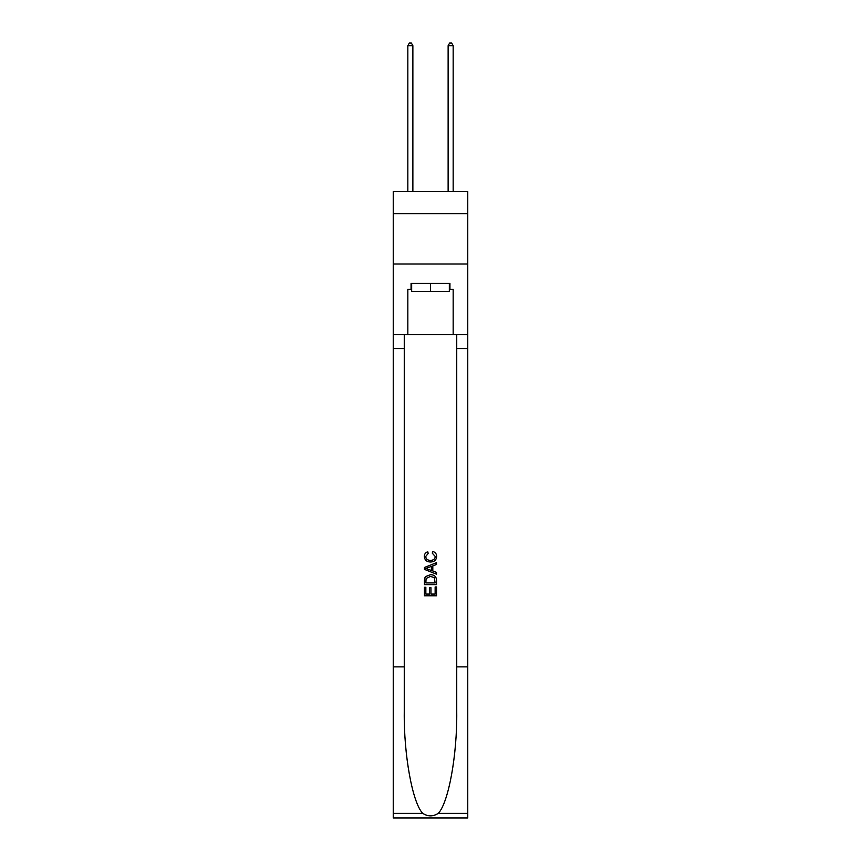 <?xml version="1.0" encoding="UTF-8"?>
<svg xmlns="http://www.w3.org/2000/svg" width="861" height="861" viewBox="0 0 861 861"><rect width="100%" height="100%" fill="white"/><g stroke="black" fill="none" stroke-linecap="round" stroke-linejoin="round"><path stroke-width="1.29" d="M467.76 213.657L467.76 191.508L393.24 191.508L393.24 213.657L467.76 213.657L467.76 264.015L393.24 264.015L393.24 213.657M449.334 283.355L449.334 291.416L411.666 291.416L411.666 283.355M430.5 283.355L430.5 291.416M435.139 586.954L435.139 594.079L430.963 594.079L435.139 594.079L435.139 586.954L436.538 586.954L436.538 595.78L424.451 595.78L424.451 587.267L424.451 595.78M429.564 587.729L429.564 594.079L425.851 594.079L429.564 594.079L429.564 587.729L430.963 587.729L430.963 594.079M425.495 576.601L424.624 578.355L425.495 576.601L430.425 574.707C434.299 574.696 436.333 576.558 436.538 580.303L436.538 584.63L424.451 584.63L424.451 580.497L424.451 584.63M432.674 551.47L432.276 553.171L432.674 551.47C435.235 552.138 436.57 553.784 436.688 556.4C436.366 560.113 434.267 561.985 430.403 562.007L430.403 562.007C426.69 561.921 424.656 560.07 424.301 556.432L424.301 556.432C424.355 554.053 425.528 552.493 427.809 551.783L428.175 553.483L425.689 556.518C426.055 559.133 427.616 560.393 430.403 560.307C433.223 560.446 434.859 559.209 435.3 556.561L432.276 553.171M438.292 813.354L467.76 813.354L467.76 817.95L393.24 817.95L393.24 666.877L404.261 666.877L404.261 711.789C403.723 754.72 412.441 802.678 422.708 813.354C427.895 816.669 433.094 816.669 438.292 813.354C448.559 802.678 457.277 754.72 456.739 711.789L456.739 334.52M424.451 567.474L424.451 569.401L436.538 574.201L424.451 569.401L424.451 567.474L436.538 562.674L424.451 567.474M456.739 666.877L467.76 666.877L467.76 264.015M393.24 666.877L393.24 264.015M404.261 334.52L404.261 666.877M467.76 813.354L467.76 666.877M393.24 334.52L407.834 334.52L407.834 289.404L411.666 289.404M449.334 289.404L449.937 289.404L449.937 283.355L411.063 283.355L411.063 289.404M449.937 289.404L453.166 289.404L453.166 334.52L467.76 334.52M407.834 334.52L453.166 334.52M436.538 562.674L436.538 564.482L432.814 565.86L432.814 571.015L436.538 572.382L436.538 574.201M428.078 569.261L431.426 570.499L431.426 566.377L425.851 568.432L428.078 569.261M431.426 566.377L431.426 570.499M424.451 580.497L424.624 578.355M434.288 577.58L435.139 582.919L434.288 577.58L430.403 576.418L426.098 578.474L425.851 582.919L435.139 582.919L425.851 582.919M424.451 587.267L425.851 587.267L425.851 594.079M412.871 191.508L412.871 45.665L407.834 45.665L407.834 191.508M407.834 45.665L409.352 43.05L411.364 43.05L412.871 45.665M453.166 191.508L453.166 45.665L448.129 45.665L448.129 191.508M448.129 45.665L449.636 43.05L451.648 43.05L453.166 45.665M456.739 348.619L467.76 348.619M404.261 348.619L393.24 348.619M393.24 813.354L422.708 813.354"/></g></svg>
